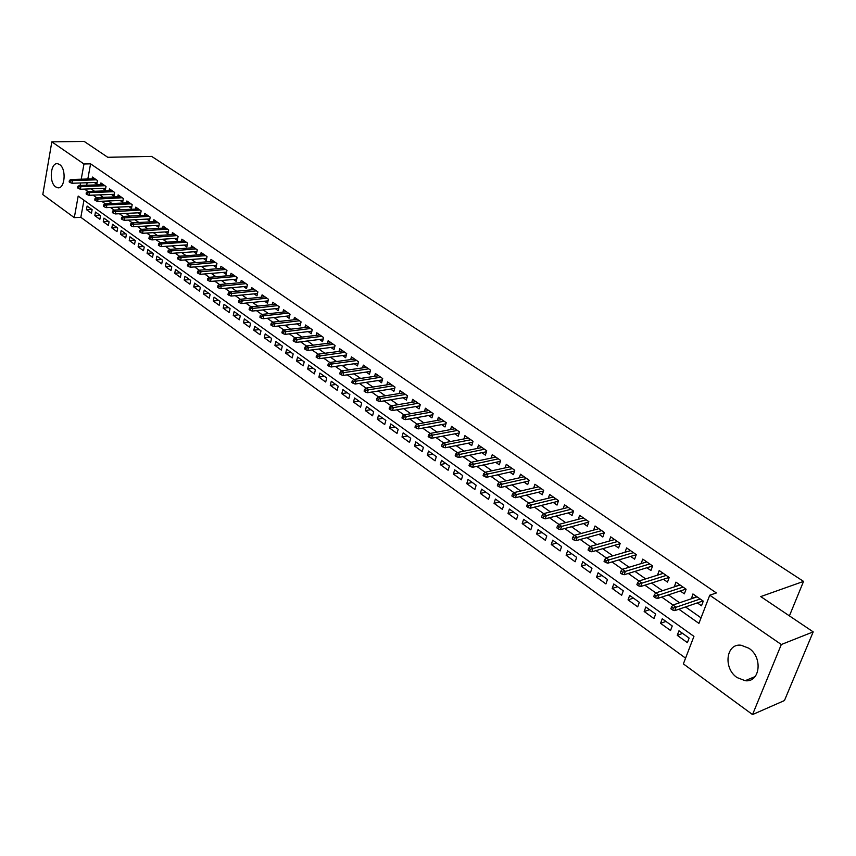 <?xml version="1.0" encoding="UTF-8"?>
<svg xmlns="http://www.w3.org/2000/svg" width="856" height="856" viewBox="0 0 856 856"><rect width="100%" height="100%" fill="white"/><g stroke="black" fill="none" stroke-linecap="round" stroke-linejoin="round"><path stroke-width="1.28" d="M59.61 164.555C66.736 168.889 64.885 189.647 57.598 187.732L55.715 186.908C48.674 182.489 50.493 161.902 57.812 163.774L59.61 164.555M748.85 648.227C763.113 657.301 760.107 682.831 745.137 680.702L737.07 677.567C722.999 668.311 726.048 643.102 741.093 645.231L748.85 648.227M51.831 141.85L84.198 141.433L107.77 157.29L151.63 156.381L803.549 581.395L760.738 596.589L813.2 631.878L784.449 700.55L752.542 714.567L683.366 663.892L693.938 636.372L78.185 196.078L74.301 217.649L42.8 194.569L51.831 141.85L83.974 163.999L81.234 179.204M83.963 200.208L80.838 217.317L685.57 658.146M80.838 217.317L74.301 217.649M94.342 182.51L96.814 184.233L97.488 180.573L92.427 177.053L92.095 178.861M102.838 188.427L105.32 190.16L106.016 186.49L100.89 182.927L100.548 184.757M111.419 194.419L113.934 196.163L114.64 192.472L109.45 188.876L109.097 190.728M120.118 200.475L122.654 202.241L123.36 198.539L118.117 194.89L117.754 196.762M128.924 206.617L131.482 208.393L132.198 204.67L126.891 200.978L126.517 202.883M137.837 212.823L140.416 214.621L141.154 210.886L135.772 207.141L135.387 209.078M146.858 219.115L149.458 220.934L150.207 217.167L144.76 213.39L144.375 215.348M155.995 225.481L158.617 227.311L159.387 223.544L153.866 219.714L153.47 221.693M165.24 231.933L167.894 233.784L168.675 229.986L163.079 226.112L162.672 228.124M174.613 238.471L177.288 240.333L178.08 236.524L172.42 232.586L171.992 234.64M184.094 245.084L186.801 246.967L187.603 243.136L181.879 239.156L181.44 241.232M193.713 251.782L196.431 253.676L197.255 249.834L191.455 245.8L191.006 247.908M203.439 258.566L206.189 260.481L207.034 256.618L201.149 252.541L200.689 254.681M213.305 265.446L216.076 267.382L216.932 263.498L210.983 259.357L210.501 261.529M223.298 272.411L226.102 274.359L226.968 270.464L220.934 266.269L220.441 268.484M233.421 279.463L236.245 281.442L237.133 277.515L231.024 273.278L230.521 275.514M243.682 286.621L246.539 288.611L247.438 284.674L241.242 280.372L240.718 282.651M254.072 293.865L256.961 295.876L257.881 291.917L251.6 287.562L251.065 289.874M264.611 301.216L267.521 303.238L268.463 299.268L262.096 294.849L261.54 297.203M275.29 308.652L278.232 310.707L279.184 306.716L272.732 302.232L272.165 304.629M286.107 316.206L289.082 318.272L290.056 314.259L283.518 309.722L282.929 312.162M297.085 323.857L300.082 325.943L301.077 321.91L294.443 317.309L293.843 319.791M308.214 331.604L311.242 333.722L312.247 329.667L305.528 325.002L304.907 327.527M319.491 339.468L322.552 341.608L323.579 337.531L316.763 332.802L316.121 335.37M330.93 347.45L334.022 349.601L335.07 345.514L328.158 340.709L327.495 343.331M342.528 355.54L345.653 357.712L346.723 353.603L339.714 348.734L339.019 351.399M354.298 363.736L357.455 365.94L358.546 361.81L351.431 356.866L350.714 359.595M366.229 372.06L369.418 374.286L370.53 370.124L363.319 365.116L362.58 367.898M378.341 380.503L381.562 382.75L382.696 378.577L375.377 373.494L374.618 376.319M390.625 389.063L393.878 391.331L395.033 387.137L387.608 381.979L386.816 384.868M403.09 397.751L406.375 400.052L407.563 395.836L400.02 390.604L399.206 393.546M415.738 406.568L419.065 408.89L420.264 404.653L412.624 399.345L411.768 402.352M428.567 415.513L431.938 417.867L433.157 413.609L425.4 408.216L424.523 411.297M441.6 424.597L445.002 426.973L446.254 422.693L438.379 417.225L437.459 420.371M454.825 433.821L458.26 436.218L459.544 431.916L451.54 426.374L450.598 429.584M468.253 443.183L471.731 445.601L473.036 441.289L464.915 435.651L463.931 438.935M481.885 452.685L485.395 455.135L486.732 450.791L478.483 445.077L477.466 448.426M495.72 462.336L499.283 464.819L500.642 460.453L492.264 454.643L491.205 458.078M509.78 472.138L513.386 474.652L514.766 470.265L506.271 464.359L505.158 467.879M524.065 482.089L527.703 484.635L529.115 480.227L520.48 474.224L519.335 477.841M538.563 492.211L542.255 494.779L543.699 490.349L534.925 484.25L533.727 487.952M553.308 502.483L557.031 505.083L558.508 500.621L549.595 494.436L548.343 498.235M568.277 512.915L572.054 515.547L573.552 511.075L564.5 504.783L563.195 508.678M583.492 523.53L587.312 526.194L588.853 521.689L579.64 515.301L578.292 519.303M598.954 534.305L602.827 537.001L604.39 532.486L595.038 525.991L593.625 530.099M614.683 545.272L618.588 548L620.193 543.453L610.681 536.851L609.205 541.078M630.658 556.411L634.617 559.171L636.265 554.602L626.592 547.894L625.041 552.248M646.911 567.742L650.924 570.535L652.593 565.944L642.76 559.118L641.144 563.601M663.432 579.255L667.498 582.091L669.199 577.479L659.206 570.535L657.515 575.136L663.24 573.327M680.231 590.972L684.351 593.839L686.095 589.206L675.93 582.144L674.335 586.852M682.607 633.397L677.246 635.334L687.389 642.642L689.134 638.073L678.968 630.786L677.246 635.334M665.947 621.435L660.565 623.318L670.537 630.498L672.249 625.961L662.255 618.792L660.565 623.318M649.565 609.686L644.172 611.505L653.973 618.567L655.653 614.052L645.82 607L644.172 611.505M633.451 598.119L628.047 599.874L637.688 606.829L639.325 602.335L629.663 595.402L628.047 599.874M617.604 586.745L612.179 588.447L621.67 595.284L623.275 590.811L613.763 583.985L612.179 588.447M602.014 575.553L596.578 577.201L605.909 583.931L607.482 579.48L598.13 572.771L596.578 577.201M586.67 564.543L581.224 566.137L590.405 572.76L591.945 568.331L582.743 561.729L581.224 566.137M571.562 553.704L566.116 555.255L575.146 561.761L576.655 557.352L567.603 550.857L566.116 555.255M556.71 543.046L551.243 544.544L560.134 550.943L561.611 546.567L552.698 540.168L551.243 544.544M542.083 532.55L536.605 533.994L545.358 540.307L546.802 535.942L538.039 529.639L536.605 533.994M527.681 522.214L522.203 523.615L530.816 529.821L532.229 525.477L523.605 519.282L522.203 523.615M513.504 512.038L508.015 513.397L516.5 519.506L517.891 515.184L509.384 509.085L508.015 513.397M499.54 502.023L494.051 503.328L502.408 509.352L503.767 505.051L495.399 499.048L494.051 503.328M485.791 492.157L480.302 493.42L488.519 499.348L489.857 495.068L481.618 489.151L480.302 493.42M472.255 482.431L466.755 483.661L474.855 489.504L476.161 485.245L468.039 479.414L466.755 483.661M458.912 472.865L453.413 474.053L461.395 479.799L462.679 475.562L454.675 469.826L453.413 474.053M445.773 463.438L440.273 464.583L448.127 470.244L449.389 466.028L441.514 460.378L440.273 464.583M432.826 454.14L427.326 455.253L435.073 460.828L436.303 456.633L428.535 451.069L427.326 455.253M420.071 444.992L414.561 446.062L422.201 451.561L423.399 447.378L415.759 441.889L414.561 446.062M407.499 435.971L401.999 436.999L409.51 442.424L410.698 438.261L403.165 432.858L401.999 436.999M395.108 427.08L389.608 428.075L397.013 433.414L398.179 429.273L390.753 423.945L389.608 428.075M382.9 418.317L377.389 419.28L384.697 424.533L385.842 420.424L378.523 415.171L377.389 419.28M370.862 409.671L365.351 410.602L372.553 415.791L373.676 411.693L366.464 406.514L365.351 410.602M358.996 401.154L353.485 402.053L360.59 407.167L361.681 403.09L354.577 397.987L353.485 402.053M347.29 392.754L341.79 393.621L348.788 398.661L349.869 394.605L342.849 389.576L341.79 393.621M335.755 384.483L330.255 385.307L337.157 390.283L338.206 386.238L331.293 381.284L330.255 385.307M324.37 376.308L318.881 377.111L325.687 382.011L326.725 377.999L319.898 373.098L318.881 377.111M313.146 368.262L307.657 369.032L314.377 373.869L315.382 369.867L308.663 365.041L307.657 369.032M302.082 360.312L296.593 361.05L303.217 365.822L304.212 361.842L297.578 357.08L296.593 361.05M291.158 352.479L285.679 353.186L292.206 357.894L293.191 353.935L286.642 349.237L285.679 353.186M280.394 344.743L274.915 345.428L281.356 350.072L282.309 346.124L275.857 341.501L274.915 345.428M269.758 337.125L264.29 337.778L270.646 342.357L271.587 338.43L265.221 333.861L264.29 337.778M259.272 329.592L253.804 330.223L260.074 334.739L261.005 330.833L254.724 326.329L253.804 330.223M248.925 322.166L243.468 322.776L249.652 327.227L250.562 323.343L244.356 318.892L243.468 322.776M238.706 314.837L233.26 315.415L239.37 319.823L240.258 315.95L234.137 311.552L233.26 315.415M228.627 307.604L223.181 308.16L229.215 312.504L230.082 308.652L224.047 304.319L223.181 308.16M218.676 300.467L213.24 300.991L219.19 305.282L220.046 301.44L214.086 297.171L213.24 300.991M208.864 293.415L203.428 293.918L209.303 298.156L210.137 294.336L204.263 290.109L203.428 293.918M199.159 286.46L193.734 286.942L199.534 291.115L200.358 287.316L194.558 283.143L193.734 286.942M189.593 279.591L184.168 280.051L189.893 284.171L190.706 280.383L184.971 276.274L184.168 280.051M180.135 272.807L174.72 273.246L180.381 277.312L181.172 273.546L175.512 269.49L174.72 273.246M170.804 266.109L165.401 266.526L170.986 270.55L171.767 266.794L166.171 262.781L165.401 266.526M161.581 259.486L156.188 259.882L161.698 263.862L162.469 260.128L156.948 256.158L156.188 259.882M152.486 252.959L147.093 253.333L152.539 257.26L153.288 253.536L147.842 249.631L147.093 253.333M143.487 246.507L138.116 246.86L143.487 250.733L144.225 247.031L138.843 243.168L138.116 246.86M134.606 240.129L129.235 240.472L134.553 244.292L135.28 240.611L129.962 236.791L129.235 240.472M125.832 233.838L120.471 234.148L125.725 237.936L126.431 234.266L121.178 230.489L120.471 234.148M117.165 227.61L111.815 227.91L116.994 231.644L117.7 227.996L112.511 224.272L111.815 227.91M108.605 221.469L103.266 221.747L108.38 225.438L109.076 221.8L103.94 218.12L103.266 221.747M100.141 215.391L94.813 215.659L99.863 219.307L100.548 215.68L95.476 212.053L94.813 215.659M92.116 209.645L87.119 206.05L86.456 209.645L91.453 213.24L92.116 209.645M678.894 609.226L698.924 623.382L709.752 595.209L716.365 592.951L90.586 163.838L87.826 178.99M87.141 182.745L86.691 185.238M91.078 188.855L94.524 191.273M99.649 194.879L103.18 197.362M108.327 200.978L111.943 203.525M117.112 207.152L120.814 209.763M126.003 213.411L129.802 216.087M135.002 219.735L138.897 222.485M144.118 226.155L148.12 228.969M153.352 232.65L157.451 235.528M162.704 239.22L166.899 242.173M172.174 245.886L176.475 248.914M181.761 252.627L186.18 255.73M191.476 259.464L196.003 262.642M201.331 266.387L205.964 269.651M211.304 273.406L216.054 276.745M221.415 280.511L226.273 283.935M231.655 287.723L236.641 291.222M242.034 295.02L247.149 298.616M252.563 302.425L257.795 306.106M263.22 309.925L268.591 313.692M274.038 317.523L279.538 321.396M284.995 325.237L290.633 329.196M296.112 333.059L301.879 337.114M307.39 340.977L313.296 345.139M318.817 349.023L324.873 353.282M330.405 357.177L336.611 361.542M342.165 365.448L348.531 369.92M354.095 373.837L360.611 378.416M366.208 382.354L372.874 387.04M378.48 390.989L385.318 395.793M390.946 399.752L397.954 404.685M403.593 408.644L410.773 413.694M416.433 417.675L423.784 422.853M429.466 426.844L436.999 432.141M442.691 436.143L450.417 441.578M456.12 445.591L464.038 451.155M469.762 455.189L477.873 460.892M483.619 464.926L491.933 470.779M497.689 474.823L506.206 480.815M511.974 484.87L520.705 491.012M526.494 495.089L535.449 501.381M541.249 505.468L550.419 511.92M556.24 516.008L565.645 522.62M571.476 526.729L581.117 533.502M586.97 537.621L596.846 544.566M602.71 548.696L612.843 555.822M618.728 559.952L629.107 567.26M635.002 571.401L645.659 578.891M651.555 583.043L662.48 590.726M668.397 594.888L679.6 602.774M685.528 606.936L701.053 617.861M697.33 602.892L701.503 605.791L703.279 601.137L692.932 593.957L691.413 598.761M789.414 615.881L803.549 581.395M813.2 631.878L781.314 644.515L752.542 714.567M90.586 163.838L83.974 163.999M709.752 595.209L781.314 644.515M84.498 189.09L87.933 191.519M93.047 195.136L96.578 197.629L120.653 196.645M101.714 201.256L105.331 203.814M110.478 207.462L114.19 210.073L138.351 208.939M119.359 213.733L123.157 216.418L147.36 215.198M128.357 220.088L132.252 222.838L156.488 221.533M137.452 226.53L141.454 229.344L165.732 227.953M146.676 233.046L150.774 235.935L175.095 234.448M156.017 239.648L160.211 242.612M165.476 246.335L169.777 249.374L194.173 247.694M175.063 253.109L179.471 256.222M184.768 259.967L189.283 263.156L213.754 261.283M194.601 266.922L199.234 270.196L223.737 268.217M204.573 273.963L209.313 277.312M214.674 281.1L219.532 284.534L244.088 282.352M224.903 288.333L229.889 291.853L254.478 289.553M235.282 295.662L240.386 299.279L264.996 296.861M245.79 303.099L251.022 306.801L275.664 304.265M256.447 310.632L261.808 314.42M267.254 318.272L272.754 322.156L297.439 319.384M278.211 326.018L283.839 329.988L308.556 327.099M289.317 333.861L295.085 337.938M300.584 341.833L306.502 346.006L331.251 342.849M312.012 349.901L318.068 354.181L342.828 350.896M323.6 358.097L329.806 362.484M335.359 366.411L341.715 370.894L366.507 367.331M347.29 374.832L353.796 379.443L378.598 375.731M359.392 383.392L366.058 388.11L390.86 384.237M371.665 392.069L378.502 396.906M384.13 400.875L391.128 405.83L415.941 401.657M396.777 409.81L403.957 414.893M409.607 418.884L416.968 424.084M422.639 428.096L430.183 433.425M435.875 437.448L443.601 442.916M449.304 446.95L457.222 452.546L482.003 447.506M462.957 456.59L471.068 462.326L495.817 457.104M476.813 466.381L485.127 472.266M490.884 476.332L499.401 482.356M505.179 486.443L513.921 492.617L538.595 486.807M519.71 496.705L528.666 503.039M534.476 507.137L543.646 513.632M549.477 517.752L558.882 524.396L583.46 517.944M564.725 528.527L574.365 535.342L598.89 528.666M580.218 539.483L590.116 546.47M595.979 550.622L606.123 557.791L630.54 550.633M612.008 561.943L622.408 569.293M628.304 573.467L638.972 580.999L663.261 573.349M644.878 585.183L655.814 592.908M661.742 597.092L672.955 605.021M80.56 182.97L80.111 185.463M696.859 596.675L691.177 598.601M91.774 209.399L86.456 209.645M679.899 584.905L674.207 586.767M673.308 608.102L671.575 606.883L670.869 608.766L672.591 609.996L673.308 608.102L676.058 607.236L672.934 605.032L697.094 596.835M700.197 598.997L676.058 607.236L674.774 610.638L703.001 600.944M672.591 609.996L674.774 610.638M672.934 605.032L671.575 606.883M656.124 595.937L654.423 594.727L653.727 596.611L655.428 597.82L656.124 595.937L658.863 595.081L655.792 592.919L680.028 584.99M683.077 587.109L658.863 595.081L657.611 598.462L685.934 589.088M655.428 597.82L657.611 598.462M655.792 592.919L654.423 594.727M637.56 582.797L636.885 584.659L638.555 585.846L639.229 583.974L637.56 582.797L638.951 581.01L641.957 583.139L640.737 586.499L669.146 577.436M639.229 583.974L666.257 575.425M638.555 585.846L640.737 586.499M622.633 572.215L620.985 571.059L620.322 572.921L621.97 574.076L622.633 572.215L625.351 571.391L622.387 569.304L646.762 561.9M649.715 563.943L625.351 571.391L624.152 574.74L652.572 565.998M621.97 574.076L624.152 574.74M622.387 569.304L620.985 571.059M604.7 559.514L604.047 561.365L605.663 562.51L606.316 560.659L604.7 559.514L606.102 557.791L609.012 559.845L607.846 563.184L636.201 554.763M606.316 560.659L633.44 552.644M605.663 562.51L607.846 563.184M590.265 549.295L588.682 548.172L588.04 550.012L589.634 551.136L590.265 549.295L592.962 548.503L590.094 546.481L614.587 539.558M617.443 541.538L592.962 548.503L591.817 551.81L620.108 543.721M589.634 551.136L591.817 551.81M590.094 546.481L588.682 548.172M572.921 537.012L572.3 538.841L573.862 539.954L574.494 538.124L572.921 537.012L574.355 535.342L577.169 537.333L576.045 540.639L604.272 532.839M574.494 538.124L601.704 530.613M573.862 539.954L576.045 540.639M557.427 526.044L556.828 527.863L558.358 528.955L558.968 527.125L557.427 526.044L558.861 524.407L561.632 526.354L560.541 529.639L588.693 522.139M558.968 527.125L586.221 519.86M558.358 528.955L560.541 529.639M543.699 516.318L542.19 515.248L541.591 517.056L543.111 518.137L543.699 516.318L546.353 515.558L543.635 513.632L568.266 507.394M570.984 509.288L546.353 515.558L545.283 518.822L573.381 511.61M543.111 518.137L545.283 518.822M543.635 513.632L542.19 515.248M528.687 505.682L527.2 504.623L526.611 506.431L528.099 507.49L528.687 505.682L531.33 504.933L528.644 503.039L553.318 497.015M555.983 498.877L531.33 504.933L530.271 508.186L558.305 501.242M528.099 507.49L530.271 508.186M528.644 503.039L527.2 504.623M512.444 494.18L511.877 495.977L513.332 497.015L513.91 495.217L512.444 494.18L513.9 492.617L516.532 494.479L515.505 497.711L543.474 491.034M513.91 495.217L541.227 488.637M513.332 497.015L515.505 497.711M499.369 484.913L497.925 483.897L497.368 485.684L498.813 486.7L499.369 484.913L501.98 484.196L499.39 482.367L524.118 476.749M526.707 478.547L501.98 484.196L500.974 487.406L528.88 480.986M498.813 486.7L500.974 487.406M499.39 482.367L497.925 483.897M485.052 474.78L483.64 473.775L483.094 475.551L484.507 476.557L485.052 474.78L487.663 474.074L485.106 472.266L509.855 466.852M512.412 468.628L487.663 474.074L486.668 477.274L514.51 471.089M484.507 476.557L486.668 477.274M485.106 472.266L483.64 473.775M469.57 463.813L469.035 465.578L470.436 466.574L470.971 464.808L469.57 463.813L471.046 462.326L473.561 464.102L472.598 467.29L500.364 461.341M470.971 464.808L498.331 458.848M470.436 466.574L472.598 467.29M455.724 454.012L455.199 455.767L456.58 456.74L457.104 454.985L455.724 454.012L457.211 452.546L459.683 454.301L458.73 457.457L486.443 451.743M457.104 454.985L484.475 449.229M456.58 456.74L458.73 457.457M443.451 445.313L442.092 444.36L441.578 446.104L442.937 447.067L443.451 445.313L446.019 444.639L443.579 442.916L468.382 438.058M470.821 439.749L446.019 444.639L445.088 447.784L472.726 442.295M442.937 447.067L445.088 447.784M443.579 442.916L442.092 444.36M430.012 435.79L428.674 434.848L428.171 436.592L429.498 437.534L430.012 435.79L432.558 435.126L430.161 433.436L454.975 428.749M457.372 430.418L432.558 435.126L431.649 438.261L459.223 432.976M429.498 437.534L431.649 438.261M430.161 433.436L428.674 434.848M416.765 426.416L415.46 425.486L414.967 427.219L416.273 428.15L416.765 426.416L419.312 425.764L416.947 424.095L441.771 419.579M444.136 421.227L419.312 425.764L418.424 428.877L445.933 423.806M416.273 428.15L418.424 428.877M416.947 424.095L415.46 425.486M403.732 417.182L402.438 416.262L401.956 417.985L403.24 418.905L403.732 417.182L406.258 416.54L403.936 414.893L428.76 410.548M431.092 412.164L406.258 416.54L405.391 419.643L432.826 414.764M403.24 418.905L405.391 419.643M403.936 414.893L402.438 416.262M389.608 407.189L389.138 408.901L390.411 409.799L390.892 408.087L389.608 407.189L391.117 405.83L393.407 407.456L392.551 410.538L419.922 405.851M390.892 408.087L418.231 403.24M390.411 409.799L392.551 410.538M378.234 399.121L376.982 398.233L376.512 399.945L377.774 400.833L378.234 399.121L380.749 398.5L378.48 396.906L403.315 392.883M405.573 394.455L380.749 398.5L379.904 401.571L407.21 397.077M377.774 400.833L379.904 401.571M378.48 396.906L376.982 398.233M364.538 389.427L364.078 391.117L365.309 391.995L365.769 390.293L364.538 389.427L366.047 388.11L368.273 389.683L367.449 392.733L394.68 388.421M365.769 390.293L393.086 385.789M365.309 391.995L367.449 392.733M352.265 380.738L351.827 382.429L353.036 383.285L353.485 381.594L352.265 380.738L353.785 379.443L355.978 380.995L355.165 384.034L382.343 379.893M353.485 381.594L380.792 377.25M353.036 383.285L355.165 384.034M340.185 372.178L339.746 373.858L340.945 374.703L341.384 373.023L340.185 372.178L341.694 370.905L343.855 372.435L343.074 375.452L370.166 371.483M341.384 373.023L368.669 368.829M340.945 374.703L343.074 375.452M329.453 364.581L328.276 363.736L327.848 365.416L329.025 366.25L329.453 364.581L331.925 363.993L329.785 362.484L354.587 359.06M356.717 360.536L331.925 363.993L331.144 366.999L358.183 363.19M329.025 366.25L331.144 366.999M329.785 362.484L328.276 363.736M316.527 355.422L316.11 357.091L317.276 357.915L317.704 356.246L316.527 355.422L318.047 354.191L320.155 355.668L319.395 358.664L346.359 355.015M317.704 356.246L344.936 352.362M317.276 357.915L319.395 358.664M304.961 347.226L304.543 348.884L305.699 349.697L306.106 348.039L304.961 347.226L306.48 346.006L308.545 347.472L307.807 350.457L334.696 346.958M306.106 348.039L333.316 344.294M305.699 349.697L307.807 350.457M294.689 339.95L293.555 339.147L293.148 340.795L294.282 341.598L294.689 339.95L297.118 339.393L295.074 337.949L319.823 334.921M321.867 336.344L297.118 339.393L296.379 342.357L323.204 339.008M294.282 341.598L296.379 342.357M295.074 337.949L293.555 339.147M282.298 331.176L281.902 332.824L283.026 333.615L283.422 331.968L282.298 331.176L283.828 329.999L285.84 331.422L285.123 334.364L311.873 331.176M283.422 331.968L310.567 328.501M283.026 333.615L285.123 334.364M271.213 323.322L270.817 324.959L271.919 325.74L272.315 324.103L271.213 323.322L272.732 322.156L274.723 323.557L274.016 326.5L300.702 323.44M272.315 324.103L299.429 320.765M271.919 325.74L274.016 326.5M261.358 316.346L260.267 315.575L259.882 317.202L260.973 317.972L261.358 316.346L263.755 315.81L261.797 314.42L286.482 311.777M288.44 313.135L263.755 315.81L263.06 318.732L289.681 315.81M260.973 317.972L263.06 318.732M261.797 314.42L260.267 315.575M249.481 307.935L249.107 309.551L250.177 310.311L250.551 308.695L249.481 307.935L251.011 306.801L252.937 308.16L252.263 311.07L278.81 308.288M250.551 308.695L277.601 305.613M250.177 310.311L252.263 311.07M238.835 300.403L238.471 302.007L239.53 302.757L239.894 301.151L238.835 300.403L240.365 299.279L242.269 300.627L241.606 303.516L268.078 300.863M239.894 301.151L266.911 298.188M239.53 302.757L241.606 303.516M228.338 292.966L227.985 294.56L229.023 295.299L229.387 293.704L228.338 292.966L229.868 291.864L231.751 293.191L231.099 296.069L257.506 293.533M229.387 293.704L256.361 290.869M229.023 295.299L231.099 296.069M217.98 285.626L217.627 287.22L218.665 287.948L219.018 286.353L217.98 285.626L219.511 284.534L221.372 285.851L220.73 288.718L247.063 286.311M219.018 286.353L245.95 283.636M218.665 287.948L220.73 288.718M208.789 279.11L207.773 278.393L207.419 279.976L208.436 280.693L208.789 279.11L211.132 278.607L209.303 277.323L233.849 275.236M235.678 276.509L211.132 278.607L210.501 281.464L236.759 279.174M208.436 280.693L210.501 281.464M209.303 277.323L207.773 278.393M197.683 271.256L197.351 272.829L198.346 273.546L198.688 271.962L197.683 271.256L199.213 270.196L201.021 271.47L200.411 274.305L226.594 272.133M198.688 271.962L225.545 269.469M198.346 273.546L200.411 274.305M187.742 264.204L187.4 265.777L188.395 266.473L188.727 264.911L187.742 264.204L189.272 263.156L191.049 264.418L190.449 267.243L216.568 265.189M188.727 264.911L215.541 262.524M188.395 266.473L190.449 267.243M178.893 257.945L177.92 257.249L177.588 258.812L178.572 259.507L178.893 257.945L181.204 257.463L179.45 256.222L203.899 254.446M205.665 255.666L181.204 257.463L180.616 260.278L206.66 258.33M178.572 259.507L180.616 260.278M179.45 256.222L177.92 257.249M168.236 250.391L167.904 251.942L168.867 252.627L169.199 251.076L168.236 250.391L169.766 249.374L171.5 250.594L170.911 253.397L196.891 251.557M169.199 251.076L195.917 248.903M168.867 252.627L170.911 253.397M159.623 244.292L158.67 243.618L158.349 245.169L159.302 245.843L159.623 244.292L161.912 243.821L160.2 242.612L184.575 241.028M186.287 242.216L161.912 243.821L161.335 246.614L187.239 244.87M159.302 245.843L161.335 246.614M160.2 242.612L158.67 243.618M149.222 236.93L148.912 238.471L149.854 239.134L150.164 237.594L149.222 236.93L150.752 235.935L152.443 237.133L151.886 239.905L177.716 238.268M150.164 237.594L176.785 235.625M149.854 239.134L151.886 239.905M139.903 230.328L139.603 231.858L140.523 232.522L140.833 230.981L139.903 230.328L141.433 229.355L143.102 230.531L142.556 233.292L168.311 231.751M140.833 230.981L167.412 229.108M140.523 232.522L142.556 233.292M130.701 223.812L130.401 225.342L131.321 225.984L131.621 224.454L130.701 223.812L132.231 222.849L133.878 224.005L133.343 226.754L159.023 225.31M131.621 224.454L158.146 222.678M131.321 225.984L133.343 226.754M121.616 217.371L121.327 218.89L122.226 219.532L122.515 218.013L121.616 217.371L123.146 216.418L124.773 217.574L124.238 220.302L149.854 218.954M122.515 218.013L148.998 216.333M122.226 219.532L124.238 220.302M112.639 211.025L112.361 212.534L113.249 213.165L113.538 211.657L112.639 211.025L114.169 210.084L115.774 211.218L115.26 213.936L140.791 212.684M113.538 211.657L139.967 210.062M113.249 213.165L115.26 213.936M104.667 205.365L103.779 204.745L103.501 206.253L104.379 206.874L104.667 205.365L106.893 204.937L105.309 203.814L129.438 202.754M131.043 203.867L106.893 204.937L106.39 207.644L131.856 206.478M104.379 206.874L106.39 207.644M105.309 203.814L103.779 204.745M95.037 198.549L94.759 200.047L95.626 200.668L95.904 199.159L95.037 198.549L96.557 197.629L98.13 198.742L97.627 201.438L123.018 200.358M95.904 199.159L122.226 197.747M95.626 200.668L97.627 201.438M87.248 193.039L86.392 192.429L86.114 193.916L86.98 194.526L87.248 193.039L89.463 192.611L87.911 191.519L111.965 190.621M113.516 191.701L89.463 192.611L88.971 195.296L114.287 194.301M86.98 194.526L88.971 195.296M87.911 191.519L86.392 192.429M78.698 186.983L77.853 186.383L77.586 187.86L78.431 188.47L78.698 186.983L80.903 186.565L79.373 185.484L103.373 184.661M104.913 185.731L80.903 186.565L80.421 189.24L105.673 188.32M78.431 188.47L80.421 189.24M79.373 185.484L77.853 186.383M70.256 181.001L69.422 180.402L69.154 181.889L69.999 182.478L70.256 181.001L72.45 180.595L70.941 179.525L94.898 178.776M96.418 179.824L72.45 180.595L71.979 183.248L97.156 182.414M69.999 182.478L71.979 183.248M70.941 179.525L69.422 180.402M57.598 187.732L59.064 187.678M745.137 680.702L755.078 676.604"/></g></svg>
